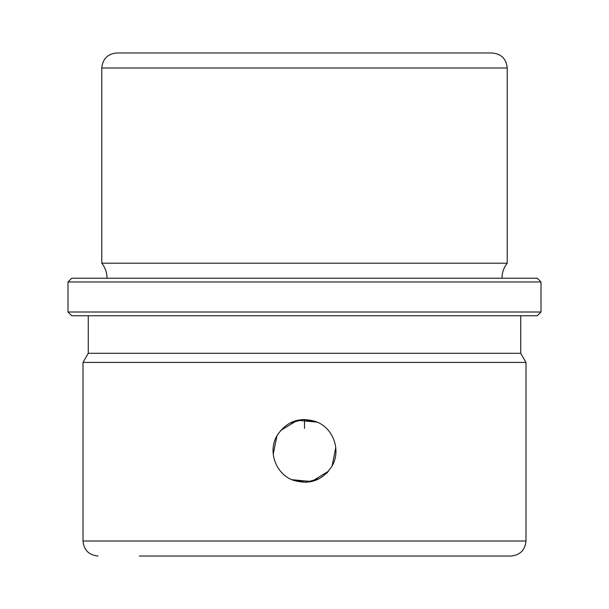 <?xml version="1.0" encoding="UTF-8"?>
<svg xmlns="http://www.w3.org/2000/svg" width="609" height="609" viewBox="0 0 609 609"><rect width="100%" height="100%" fill="white"/><g stroke="black" fill="none" stroke-linecap="round" stroke-linejoin="round"><path stroke-width="0.91" d="M280.483 430.616L297.405 420.279L317.198 422.144M335.772 447.653L332.095 465.984C322.663 480.463 309.654 485.206 293.074 480.204C275.839 474.099 267.633 451.642 276.905 435.838C286.337 421.352 299.346 416.617 315.926 421.611C333.161 427.716 341.367 450.18 332.095 465.984L332.034 466.091M328.517 471.206L311.595 481.544L291.802 479.679M273.228 454.169L276.966 435.724M107.032 278.222C106.978 272.619 105.228 267.617 101.779 263.202L101.779 67.995C102.67 58.867 107.671 53.866 116.791 52.975L159.543 52.975M116.791 52.975L492.209 52.975C501.329 53.866 506.33 58.867 507.221 67.995L101.779 67.995M101.779 263.202L507.221 263.202L507.221 67.995M100.241 278.222L537.252 278.222L541.005 281.975L67.995 281.975L71.748 278.222L100.241 278.222M541.005 312.006L537.252 315.759L71.748 315.759L67.995 312.006L541.005 312.006L541.005 281.975M88.267 315.759L88.267 353.304L520.733 353.304L520.733 315.759M520.733 353.304L525.993 362.408L83.007 362.408L88.267 353.304M485.7 556.025L469.684 556.025M139.316 556.025L510.974 556.025C520.101 555.134 525.103 550.133 525.993 541.005L525.993 362.408M289.64 423.202L303.183 419.494L316.992 422.052M327.642 472.196L326.508 473.368M319.36 478.621L305.817 482.328L292.008 479.77M304.5 419.464L304.5 428.386M71.748 278.222L537.252 278.222M83.007 362.408L83.007 541.005L525.993 541.005M501.968 278.222C502.022 272.619 503.772 267.617 507.221 263.202M67.995 312.006L67.995 281.975M83.007 541.005C83.897 550.133 88.899 555.134 98.026 556.025"/></g></svg>
